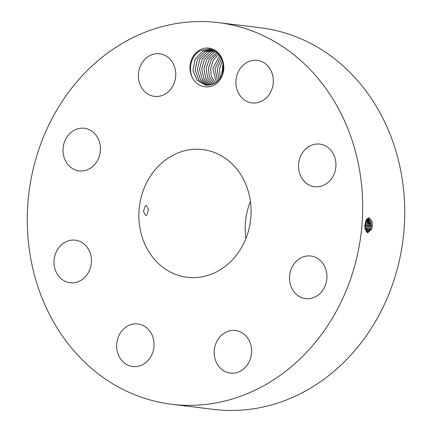 <?xml version="1.0" encoding="UTF-8"?>
<svg xmlns="http://www.w3.org/2000/svg" width="432" height="432" viewBox="0 0 432 432"><rect width="100%" height="100%" fill="white"/><g stroke="black" fill="none" stroke-linecap="round" stroke-linejoin="round"><path stroke-width="0.65" d="M348.932 131.452A192.245 167.324 -83 0 0 218.246 22.604A192.245 167.324 -83 0 0 61.565 102.319A192.245 167.324 -83 0 0 41.029 295.423A192.245 167.324 -83 0 0 171.715 404.271A192.245 167.324 -83 0 0 328.396 324.556A192.245 167.324 -83 0 0 348.932 131.452M171.715 404.271L213.754 409.396A192.245 167.324 -83 0 0 370.435 329.681A192.245 167.324 -83 0 0 390.971 136.577A192.245 167.324 -83 0 0 260.285 27.729L218.246 22.604M200.086 49.869A19.24 16.745 -83 0 0 195.939 82.334C198.558 84.915 201.631 86.416 205.146 86.832C209.957 87.28 214.304 85.725 218.187 82.166C224.548 74.228 225.536 65.777 221.146 56.824A19.24 16.745 -83 0 0 200.086 49.869M240.311 371.153A21.449 18.668 -83 0 0 251.429 348.214A21.449 18.668 -83 0 0 235.483 330.502A21.449 18.668 -83 0 0 225.461 332.435A21.449 18.668 -83 0 0 214.342 355.369A21.449 18.668 -83 0 0 230.288 373.086A21.449 18.668 -83 0 0 240.311 371.153M143.473 240.867A64.319 55.982 -83 0 0 187.196 277.285A64.319 55.982 -83 0 0 239.62 250.614A64.319 55.982 -83 0 0 246.488 186.008A64.319 55.982 -83 0 0 202.765 149.591A64.319 55.982 -83 0 0 150.341 176.261A64.319 55.982 -83 0 0 143.473 240.867M290.833 270.086A21.449 18.668 -83 0 0 305.635 298.604A21.449 18.668 -83 0 0 325.625 284.531A21.449 18.668 -83 0 0 310.824 256.014A21.449 18.668 -83 0 0 290.833 270.086M300.056 174.56A21.449 18.668 -83 0 0 314.636 186.705A21.449 18.668 -83 0 0 332.116 177.811A21.449 18.668 -83 0 0 334.411 156.26A21.449 18.668 -83 0 0 319.826 144.115A21.449 18.668 -83 0 0 302.346 153.009A21.449 18.668 -83 0 0 300.056 174.56M247.725 101.801A21.449 18.668 -83 0 0 252.023 102.94A21.449 18.668 -83 0 0 272.716 86.416A21.449 18.668 -83 0 0 261.517 61.484A21.449 18.668 -83 0 0 257.218 60.35A21.449 18.668 -83 0 0 236.531 76.869A21.449 18.668 -83 0 0 247.725 101.801M164.5 94.441A21.449 18.668 -83 0 0 175.619 71.507A21.449 18.668 -83 0 0 159.673 53.789A21.449 18.668 -83 0 0 149.65 55.723A21.449 18.668 -83 0 0 138.532 78.662A21.449 18.668 -83 0 0 154.478 96.374A21.449 18.668 -83 0 0 164.5 94.441M99.128 156.789A21.449 18.668 -83 0 0 84.326 128.272A21.449 18.668 -83 0 0 64.336 142.344A21.449 18.668 -83 0 0 79.137 170.861A21.449 18.668 -83 0 0 99.128 156.789M89.905 252.315A21.449 18.668 -83 0 0 75.325 240.17A21.449 18.668 -83 0 0 57.845 249.064A21.449 18.668 -83 0 0 55.55 270.616A21.449 18.668 -83 0 0 70.135 282.76A21.449 18.668 -83 0 0 87.615 273.866A21.449 18.668 -83 0 0 89.905 252.315M142.236 325.075A21.449 18.668 -83 0 0 137.932 323.935A21.449 18.668 -83 0 0 117.245 340.454A21.449 18.668 -83 0 0 128.444 365.391A21.449 18.668 -83 0 0 132.743 366.525A21.449 18.668 -83 0 0 153.43 350.006A21.449 18.668 -83 0 0 142.236 325.075M372.173 227.086L371.536 229.295L372.211 225.958L371.299 229.84L370.267 229.187L371.066 225.844L368.323 218.322L366.179 219.812M364.732 226.741L367.988 232.621L371.509 229.295L372.314 225.947L372.049 221.405L368.993 217.517L365.591 221.184L364.738 226.892L367.519 232.843L371.617 229.343M221.146 56.824L220.736 57.38A18.025 15.687 -83 0 0 220.244 56.538C217.426 52.11 213.581 49.604 208.721 49.027L200.691 50.571C189.67 55.447 186.705 74.164 195.939 82.334M250.414 201.344A64.319 55.982 -83 0 0 245.884 238.491M145.233 205.951L143.446 211.534L145.762 215.568L146.891 215.087L148.435 209.488L146.443 205.475L145.233 205.951M367.988 232.621L371.536 229.3M371.995 221.189L372.211 225.958L371.066 225.844M220.736 57.38C226.017 65.929 222.61 79.348 214.175 83.646L205.945 85.293L197.186 80.492L193.012 70.384L195.134 59.173L202.819 51.251L210.751 49.583L211.988 49.729M205.945 85.293L197.17 80.498L192.991 70.389L195.113 59.173L202.797 51.246L211.41 49.648M370.267 229.187L367.367 232.454L370.256 229.138M370.235 229.187L371.034 225.844L370.813 221.508L368.312 218.322M370.737 221.222L370.931 225.866L370.024 229.732L368.993 229.079L369.787 225.758L367.686 218.435M207.052 85.379L198.801 80.071L195.14 70.049L197.462 59.152L204.995 51.516L212.225 49.815L205.016 51.516L197.483 59.152L195.161 70.033L198.817 80.066L207.063 85.379M366.746 232.06L368.982 229.03M368.96 229.079L369.76 225.758L369.538 221.443L367.67 218.441M366.763 232.07L368.993 229.079M369.463 221.157L369.657 225.779L368.75 229.624L367.718 228.971L368.512 225.671L367.027 218.824M208.165 85.374L200.464 79.607L197.311 69.703L199.816 59.135L207.193 51.781L212.998 50.117L207.214 51.786L199.838 59.135L197.327 69.687L200.48 79.601L208.175 85.374M366.163 231.417L367.708 228.922M367.686 228.971L368.48 225.671L368.258 221.384L367.016 218.84M366.174 231.433L367.718 228.971M368.188 221.098L368.377 225.693L367.475 229.516L366.444 228.863L367.232 225.585L366.347 219.564M209.304 85.271L202.176 79.094L199.514 69.331L202.192 59.114L209.412 52.051L213.905 50.544L209.39 52.051L202.171 59.114L199.492 69.347L202.16 79.099L209.293 85.271M365.596 230.445L366.433 228.809M366.417 228.863L367.205 225.585L366.984 221.319L366.331 219.586M366.444 228.863L365.607 230.472M366.908 221.038L367.103 225.607L366.206 229.403L365.17 228.755L365.953 225.499L365.666 220.979M210.443 85.066L203.904 78.543L201.722 68.958L204.557 59.098L211.61 52.321L204.541 59.098L201.701 68.969L203.888 78.548L210.438 85.066M365.143 228.755L365.926 225.499L365.65 221.027M214.855 51.079L211.61 52.321L214.85 51.073M365.645 221.033L365.823 225.52L364.932 229.295M221.702 74.979L223.031 64.087M221.719 74.947L223.036 64.125M211.599 84.753L205.67 77.944L203.947 68.558L206.933 59.071L213.808 52.591L215.822 51.716L213.786 52.585L206.912 59.071L203.926 68.564L205.654 77.949L211.588 84.758M220.244 77.814L219.413 69.314L222.296 60.95M220.255 77.792L219.434 69.314L222.307 60.971M216.783 52.466L209.293 59.049L206.183 68.132L207.452 77.296L212.755 84.332L207.468 77.285L206.199 68.126L209.315 59.049L216.794 52.477M218.9 79.682L217.215 69.055L221.449 58.768L217.231 69.061L218.911 79.666M213.948 83.77L209.347 76.691L208.445 67.943L211.491 59.351L217.755 53.363L211.475 59.346L208.429 67.937L209.326 76.696L213.937 83.776M220.558 57.062L215.033 68.796L217.625 81.076L215.017 68.796L220.547 57.051M215.141 83.068L211.302 76.27L210.622 68.224L213.262 60.28L218.7 54.394L213.278 60.291L210.643 68.229L211.318 76.264L215.152 83.063M216.362 82.188L212.819 68.51L219.634 55.609L212.841 68.515L216.373 82.177M371.034 225.844L369.787 225.758M369.76 225.758L368.512 225.671M368.48 225.671L367.232 225.585M367.205 225.585L365.953 225.499M365.926 225.499L364.678 225.412"/></g></svg>
